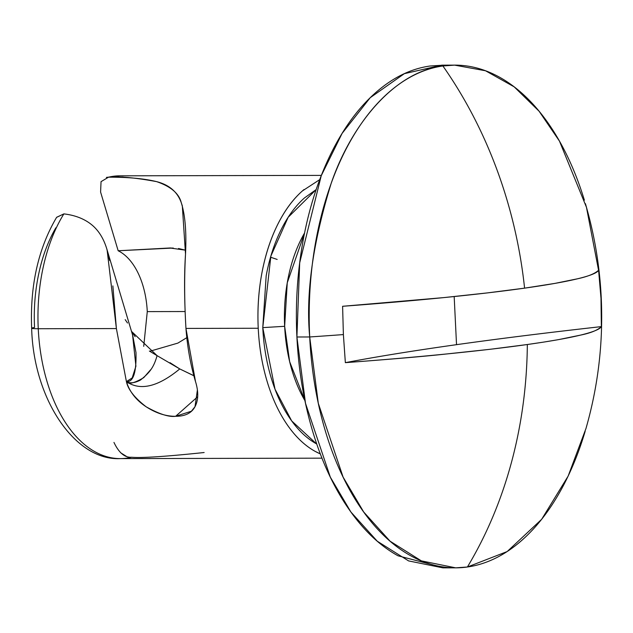<?xml version="1.0" encoding="UTF-8"?>
<svg xmlns="http://www.w3.org/2000/svg" width="633" height="633" viewBox="0 0 633 633"><rect width="100%" height="100%" fill="white"/><g stroke="black" fill="none" stroke-linecap="round" stroke-linejoin="round"><path stroke-width="0.95" d="M584.37 200.155A251.356 145.962 89.9 0 0 442.894 65.967A403.063 327.087 82 0 1 524.583 288.15L554.88 283.402L577.605 278.773C587.907 276.51 594.901 273.67 598.596 270.244L600.994 298.317A403.063 26.317 -2.8 0 0 601.215 297.36A403.063 26.317 177.2 0 1 600.994 298.317L601.35 326.612C597.671 330.212 590.676 333.061 580.366 335.142L558.868 339.557M320.33 453.901A141.388 82.1 -90.1 0 1 258.232 328.258L185.952 328.416L195.502 381.557M197.377 390.039L195.011 406.695L191.395 411.228L175.602 416.3L197.662 396.772L175.602 416.3C165.893 416.364 156.074 413.199 146.16 406.79C136.166 400.222 129.575 391.827 126.41 381.612L116.393 328.567L38.249 328.733A141.388 82.1 -90.1 0 1 63.87 213.891L56.653 217.269C38.304 248.373 29.973 285.356 31.65 328.218C33.462 399.288 75.264 461.125 120.373 458.601L321.96 458.165M109.644 260.503L106.779 248.864C103.535 238.206 98.352 230.048 91.239 224.391C83.991 218.678 74.868 215.18 63.87 213.891A141.388 82.1 89.9 0 0 38.249 328.733A15.706 1.029 177.2 0 1 31.65 328.234A15.706 1.029 -2.8 0 0 38.249 328.733A141.388 82.1 89.9 0 0 122.723 458.537M316.168 189.568L304.457 197.939C295.326 206.026 287.437 216.818 280.807 230.325C274.168 243.824 269.286 259 266.169 275.853L262.774 327.617L275.015 389.2L291.694 420.921L316.484 443.86C306.689 438.44 297.866 429.997 290.009 418.54C282.152 407.074 275.869 393.473 271.146 377.719C266.43 361.965 263.637 345.262 262.774 327.617L284.652 326.304A117.825 68.419 89.9 0 1 304.568 232.984L287.255 282.809L284.652 326.304L262.774 327.617L270.892 256.017L288.165 217.269L316.16 189.599M284.652 326.304A117.825 68.419 89.9 0 0 304.9 400.578L289.669 361.72L284.652 326.304M488.621 349.456L446.74 353.95C426.041 356.237 392.246 359.133 345.357 362.654C376.429 356.719 413.491 350.729 456.528 344.668C499.564 338.608 547.838 332.594 601.35 326.612C547.846 332.594 499.572 338.608 456.528 344.668L454.178 296.553L456.528 344.668C413.507 350.729 376.453 356.719 345.357 362.654L343.387 334.58L342.603 306.285L443.986 297.581L487.355 292.905L524.583 288.15A403.063 327.087 -98 0 0 442.894 65.967A251.356 145.962 89.9 0 0 309.703 336.962L296.909 336.993L305.502 403.308L330.315 477.124L350.904 512.018L377.268 541.215L408.578 560.901L442.91 567.864L455.697 567.841L421.364 560.87L390.063 541.183L363.69 511.986L343.102 477.1L318.288 403.276L309.703 336.962A251.356 145.962 89.9 0 0 467.399 567.002L455.697 567.841M586.016 428.375L568.125 476.127L541.65 519.321L507.175 551.549L467.399 567.002A403.063 327.087 -98 0 0 527.336 344.518L491.968 349.06M542.521 342.271L527.336 344.518C504.588 347.715 477.725 350.864 446.74 353.95C415.754 357.036 381.96 359.94 345.357 362.654L343.387 334.58A403.063 26.317 177.2 0 1 309.703 336.962A403.063 26.317 -2.8 0 0 343.387 334.58L342.603 306.285C379.207 303.571 413.001 300.675 443.986 297.581C474.964 294.495 501.834 291.354 524.583 288.15C547.331 284.945 565.008 281.82 577.605 278.773C590.209 275.727 597.204 272.886 598.596 270.244L600.994 298.317L601.35 326.612C599.957 329.247 592.963 332.096 580.366 335.142C567.761 338.188 550.093 341.314 527.336 344.518A403.063 327.087 82 0 1 467.399 567.002A251.356 145.962 89.9 0 0 585.161 431.302M556.106 340.04L544.269 342.002M184.931 311.531L147.275 311.61L184.931 311.531M173.26 248.033L118.173 250.763L100.592 192.068L118.173 250.763A69.124 40.14 -90.1 0 1 147.275 311.61L147.283 311.745M118.173 250.763L169.937 247.986L185.208 250.13L178.498 248.492M186.83 337.658L177.897 343.094L149.736 351.291M143.723 346.346L147.275 311.61M100.592 192.068L101.043 181.647L108.536 177.185C128.27 177.121 144.308 178.609 156.644 181.639C169.177 184.836 177.382 191.839 181.244 202.631C185.153 214.824 186.585 231.994 185.516 254.134C184.14 274.429 184.282 299.187 185.952 328.416C187.392 347.232 190.565 364.917 195.47 381.462C198.643 391.677 198.493 400.088 195.011 406.695C191.593 413.12 185.129 416.324 175.602 416.3C168.916 417.218 159.105 414.053 146.16 406.79C134.607 397.864 128.024 389.477 126.41 381.612C140.202 391.115 157.981 386.89 179.756 368.928L157.095 355.651L131.498 331.368M113.964 442.42C118.869 452.793 124.741 457.73 131.601 457.248A141.388 82.1 -90.1 0 1 119.392 458.593A141.388 82.1 -90.1 0 1 38.249 328.733L116.393 328.567L112.872 285.887M319.712 179.637L302.368 190.952C292.691 199.514 284.344 210.947 277.317 225.237C270.291 239.535 265.124 255.605 261.817 273.448C258.509 291.299 257.315 309.569 258.232 328.258L185.952 328.416C184.385 302.155 184.235 277.396 185.516 254.134L182.312 205.82L181.244 202.631C179.02 193.508 170.823 186.513 156.644 181.639C135.723 177.754 119.684 176.267 108.536 177.185A141.388 82.1 -90.1 0 1 123.158 175.942M320.306 453.901L315.099 451.337C304.726 445.592 295.382 436.659 287.065 424.521C278.749 412.392 272.087 397.983 267.094 381.303C262.102 364.624 259.142 346.939 258.232 328.258A141.388 82.1 -90.1 0 1 303.99 189.56M193.825 375.678L179.756 368.928L193.848 375.765M55.902 227.753C48.235 240.817 42.53 256.064 38.795 273.511C35.06 290.951 33.644 308.944 34.554 327.483A15.706 1.029 177.2 0 0 31.65 328.234M454.597 65.136L441.81 65.159L404.376 73.657L370.226 97.688L342.097 133.413L321.224 175.768L299.686 262.853L296.909 336.993L309.703 336.962C305.628 293.688 312.876 242.225 331.439 182.557C351.125 125.611 393.473 71.925 442.894 65.967L454.597 65.136L485.503 70.761L514.17 86.848L539.087 111.218L559.461 141.112L586.451 207.26L598.557 270.251M443.875 65.152L430.108 65.998C410.817 68.712 392.579 77.677 375.377 92.901C358.183 108.124 343.339 128.436 330.845 153.851C318.359 179.258 309.173 207.83 303.294 239.559C297.415 271.296 295.287 303.769 296.909 336.993C298.539 370.21 303.793 401.646 312.67 431.302C321.556 460.951 333.385 486.563 348.174 508.133C362.962 529.71 379.578 545.599 398.022 555.798L444.54 567.864M270.536 257.196L277.175 259.443M116.393 328.567L126.41 381.612C133.286 382.253 136.483 372.568 135.984 352.549L132.701 335.379L107.104 249.924L116.393 328.567M56.598 217.364L63.87 213.891M106.732 248.698L107.104 249.924M120.705 452.824L126.315 456.306M131.601 457.248C141.618 458.126 165.799 456.551 204.143 452.524M179.756 368.928L169.984 362.677M150.543 369.838L143.754 377.632C134.228 383.274 128.444 384.603 126.41 381.612L126.426 381.628M125.199 319.649L127.494 323.004M132.566 334.92L135.921 366.198L132.186 377.925L126.41 381.612C130.034 383.614 134.75 383.068 140.581 379.974C149.356 372.79 153.653 367.884 157.079 355.675L149.388 351.038M135.153 336.685L131.482 331.312M585.905 428.739C598.24 385.782 603.344 341.986 601.215 297.36C599.641 265.504 594.379 234.273 585.414 203.66M191.395 411.228L192.479 410.271M169.937 247.986L171.219 247.986M106.399 177.406L119.756 175.832L321.35 175.388"/></g></svg>
